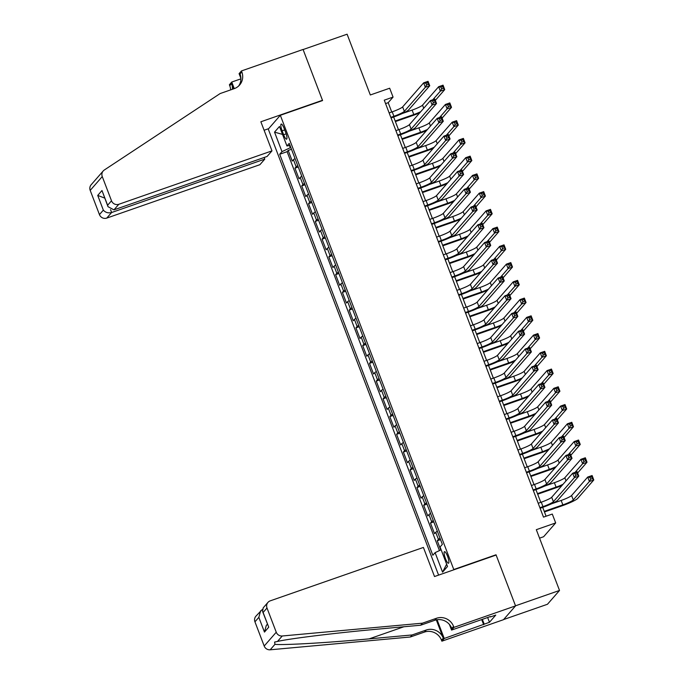 <?xml version="1.0" encoding="UTF-8"?>
<svg xmlns="http://www.w3.org/2000/svg" width="684" height="684" viewBox="0 0 684 684"><rect width="100%" height="100%" fill="white"/><g stroke="black" fill="none" stroke-linecap="round" stroke-linejoin="round"><path stroke-width="1.03" d="M447.55 556.254A6.122 1.385 -109.2 0 0 444.489 551.663A6.122 1.385 -109.2 0 0 445.464 558.648A6.122 1.385 -109.2 0 0 448.524 563.231A6.122 1.385 -109.2 0 0 447.55 556.254M539.548 538.154L543.618 536.735L555.682 522.927L552.287 514.06L543.489 517.13L384.263 100.163L393.069 97.094L389.675 88.219L370.318 94.973L347.104 34.2L303.097 49.547L322.574 100.557L280.329 115.288L453.783 569.515L453.406 569.952M503.612 619.55L547.465 604.263L559.521 590.454L515.514 605.802L496.028 554.784L453.783 569.515M280.329 115.288L268.273 129.096L438.589 575.116M295.052 158.628A7.661 0.958 159.1 0 0 293.445 159.714L292.256 161.073L288.186 150.429L291.478 149.283M297.762 165.725A7.661 0.958 159.1 0 0 296.155 166.81L294.966 168.17L298.258 167.024M294.966 168.17L299.028 178.815L300.216 177.455A7.661 0.958 159.1 0 1 301.824 176.378M308.604 194.119A7.661 0.958 159.1 0 0 306.996 195.197L305.808 196.565L301.738 185.911L305.03 184.766M315.375 211.86A7.661 0.958 159.1 0 0 313.768 212.946L312.579 214.306L308.518 203.661L311.81 202.507M322.155 229.602A7.661 0.958 159.1 0 0 320.548 230.688L319.36 232.047L315.29 221.402L318.582 220.257M328.927 247.343A7.661 0.958 159.1 0 0 327.32 248.429L326.131 249.788L322.07 239.143L325.362 237.998M335.707 265.093A7.661 0.958 159.1 0 0 334.1 266.17L332.911 267.538L328.842 256.885L332.133 255.739M342.479 282.834A7.661 0.958 159.1 0 0 340.871 283.911L339.683 285.279L335.622 274.635L338.913 273.48M349.259 300.575A7.661 0.958 159.1 0 0 347.652 301.661L346.463 303.021L342.393 292.376L345.685 291.23M356.031 318.317A7.661 0.958 159.1 0 0 354.423 319.402L353.235 320.762L349.173 310.117L352.465 308.971M362.811 336.066A7.661 0.958 159.1 0 0 361.203 337.144L360.006 338.512L355.945 327.858L359.237 326.713M369.582 353.808A7.661 0.958 159.1 0 0 367.975 354.885L366.786 356.253L362.717 345.608L366.008 344.454M376.354 371.549A7.661 0.958 159.1 0 0 374.755 372.635L373.558 373.994L369.497 363.349L372.789 362.204M383.134 389.29A7.661 0.958 159.1 0 0 381.527 390.376L380.338 391.735L376.268 381.091L379.56 379.945M389.906 407.04A7.661 0.958 159.1 0 0 388.298 408.117L387.11 409.477L383.049 398.832L386.34 397.686M396.686 424.781A7.661 0.958 159.1 0 0 395.078 425.858L393.89 427.226L389.82 416.582L393.112 415.427M403.457 442.522A7.661 0.958 159.1 0 0 401.85 443.608L400.662 444.968L396.6 434.323L399.892 433.177M410.238 460.264A7.661 0.958 159.1 0 0 408.63 461.349L407.442 462.709L403.372 452.064L406.664 450.918M417.009 478.013A7.661 0.958 159.1 0 0 415.402 479.091L414.213 480.45L410.152 469.805L413.444 468.66M423.789 495.755A7.661 0.958 159.1 0 0 422.182 496.832L420.993 498.2L416.924 487.555L420.215 486.401M430.561 513.496A7.661 0.958 159.1 0 0 428.953 514.582L427.765 515.941L423.704 505.296L426.996 504.151M437.341 531.237A7.661 0.958 159.1 0 0 435.734 532.323L434.545 533.682L430.475 523.038L433.767 521.892M282.133 130.815L283.629 134.722A5.934 1.342 -109.2 0 0 286.587 139.168A5.934 1.342 -109.2 0 0 285.647 132.405L284.159 128.507A5.934 1.342 -109.2 0 0 281.192 124.06A5.934 1.342 -109.2 0 0 282.133 130.815L284.698 129.926M289.512 145.538L290.332 147.693L281.988 151.643L279.705 154.259L432.835 555.254L435.109 552.646L442.565 572.157L447.516 566.489L440.069 546.969L442.351 544.361L289.221 143.358L286.938 145.974L290.025 145.453M281.988 151.643L274.532 132.123L279.482 126.454L286.938 145.974M288.186 150.429L287.1 151.677L439.436 550.603M440.051 538.334A7.661 0.958 -20.9 0 0 438.444 539.419L437.256 540.779L440.761 549.97M430.475 523.038L431.664 521.678A7.661 0.958 -20.9 0 1 433.271 520.592M423.704 505.296L424.892 503.928A7.661 0.958 -20.9 0 1 426.5 502.851M416.924 487.555L418.112 486.187A7.661 0.958 -20.9 0 1 419.719 485.11M410.152 469.805L411.341 468.446A7.661 0.958 -20.9 0 1 412.948 467.36M403.372 452.064L404.56 450.705A7.661 0.958 -20.9 0 1 406.168 449.619M396.6 434.323L397.789 432.963A7.661 0.958 -20.9 0 1 399.396 431.878M389.82 416.582L391.009 415.214A7.661 0.958 -20.9 0 1 392.616 414.136M383.049 398.832L384.237 397.472A7.661 0.958 -20.9 0 1 385.844 396.395M376.268 381.091L377.465 379.731A7.661 0.958 -20.9 0 1 379.064 378.645M369.497 363.349L370.685 361.99A7.661 0.958 -20.9 0 1 372.293 360.904M362.717 345.608L363.914 344.24A7.661 0.958 -20.9 0 1 365.521 343.163M355.945 327.858L357.133 326.499A7.661 0.958 -20.9 0 1 358.741 325.422M349.173 310.117L350.362 308.758A7.661 0.958 -20.9 0 1 351.969 307.672M342.393 292.376L343.582 291.016A7.661 0.958 -20.9 0 1 345.189 289.93M335.622 274.635L336.81 273.267A7.661 0.958 -20.9 0 1 338.418 272.189M328.842 256.885L330.03 255.525A7.661 0.958 -20.9 0 1 331.637 254.448M322.07 239.143L323.258 237.784A7.661 0.958 -20.9 0 1 324.866 236.698M315.29 221.402L316.478 220.043A7.661 0.958 -20.9 0 1 318.086 218.957M308.518 203.661L309.707 202.293A7.661 0.958 -20.9 0 1 311.314 201.216M301.738 185.911L302.926 184.552A7.661 0.958 -20.9 0 1 304.534 183.474M290.811 147.53L290.332 147.693M555.682 522.927L536.316 529.681L559.521 590.454M391.735 112.005L388.179 102.685L393.069 97.094M546.089 516.223L542.711 507.366M540.796 502.355L535.931 489.616M534.024 484.614L529.159 471.874M527.244 466.873L522.379 454.133M520.473 449.123L515.608 436.392M513.693 431.382L508.828 418.642M506.921 413.64L502.056 400.901M500.141 395.899L495.276 383.16M493.369 378.149L488.504 365.418M486.589 360.408L481.733 347.669M479.817 342.667L474.952 329.927M473.037 324.926L468.181 312.186M466.266 307.176L461.401 294.445M459.494 289.435L454.629 276.695M452.714 271.693L447.849 258.954M445.942 253.952L441.077 241.213M439.162 236.202L434.297 223.471M432.391 218.461L427.526 205.73M425.61 200.72L420.745 187.98M418.839 182.979L413.974 170.239M412.059 165.229L407.202 152.498M405.287 147.487L400.422 134.757M398.507 129.746L393.651 117.007M385.579 103.592L388.179 102.685M287.1 151.677L279.705 154.259M437.256 540.779L440.539 539.633M435.109 552.646L441.146 549.791M282.518 134.406L274.532 132.123M442.565 572.157L446.635 564.18M496.028 554.784L495.652 555.22M390.829 117.349L393.907 116.271A9.567 1.197 159.1 0 0 404.338 111.338L425.337 87.287L423.644 82.85L428.047 81.319L429.74 85.748L408.733 109.799A14.355 1.787 -20.9 0 1 393.086 117.203L391.043 117.922M389.136 112.911L392.214 111.834A9.567 1.197 159.1 0 0 402.645 106.901L423.644 82.85L425.901 83.234L426.577 85.013L428.338 84.397L427.654 82.619L425.901 83.234M428.338 84.397L429.74 85.748L425.337 87.287L426.577 85.013M427.654 82.619L428.047 81.319M419.694 112.877A14.355 1.787 -20.9 0 1 412.974 115.459L395.395 121.59M402.414 113.467L412.101 110.09A9.567 1.197 159.1 0 0 422.532 105.156L438.649 86.706L443.044 85.167L444.737 89.604L435.323 100.386M395.181 121.017L413.794 114.527A9.567 1.197 159.1 0 0 420.72 111.706M432.81 99.761L440.342 91.143L438.649 86.706L440.898 87.09L441.573 88.86L443.335 88.253L442.659 86.475L440.898 87.09M443.335 88.253L444.737 89.604L440.342 91.143L441.573 88.86M442.659 86.475L443.044 85.167M271.976 150.873L118.819 204.277L113.946 209.86L267.102 156.456L271.976 150.873L260.861 121.778L322.48 100.291L303.063 49.453L241.452 70.939L239.084 73.65L240.913 78.438M264.169 157.474L264.785 159.107L259.92 164.682L106.764 218.085A5.746 5.549 -138.9 0 1 99.445 214.605L90.203 190.383A5.746 5.549 -138.9 0 1 91.152 184.766L103.216 170.957A5.746 5.549 41.1 0 1 104.301 170.008L220.162 93.546L234.244 88.638A13.398 12.945 41.1 0 0 239.597 85.03A13.398 12.945 41.1 0 0 241.82 71.914L241.452 70.939M99.445 214.605L103.344 210.142L97.718 195.419L101.984 190.528L107.61 205.26L111.509 200.797L102.258 176.575L90.203 190.383M230.636 89.895A13.398 12.945 41.1 0 0 229.764 85.722L229.397 84.748L231.756 82.046L234.27 88.629M240.922 78.848L231.756 82.046M322.096 100.728L322.48 100.291M268.65 128.66L264.101 130.251M264.785 159.107L111.637 212.51L106.764 218.085M232.406 89.279A13.398 12.945 41.1 0 0 231.551 83.679L233.535 88.877M103.216 170.957A5.746 5.549 41.1 0 0 102.258 176.575M111.509 200.797A5.746 5.549 41.1 0 0 118.819 204.277M238.648 86.004A13.398 12.945 41.1 0 0 240.041 73.957L241.82 71.914M103.344 210.142C105.49 212.562 108.26 213.348 111.637 212.51L110.552 209.663M97.718 195.419L104.712 198.086M101.984 190.528L107.995 206.679L113.946 209.86M107.61 205.26L107.995 206.679M422.413 623.184L420.626 625.227L377.645 629.152C336.656 632.811 289.349 638.617 277.473 641.455L274.6 642.062L274.951 644.337C283.509 645.311 327.987 642.729 369.155 638.873L412.136 634.949L426.217 630.032A13.398 12.945 -138.9 0 1 443.283 638.163L441.496 640.207L441.873 641.182L503.484 619.695L515.548 605.887L496.131 555.049L434.52 576.535L423.405 547.439L270.248 600.843A5.746 5.549 41.1 0 0 266.999 608.008L276.25 632.221A5.746 5.549 41.1 0 0 282.244 635.992L422.413 623.184L436.495 618.268A13.398 12.945 -138.9 0 1 453.56 626.399L453.928 627.373L515.548 605.887M412.136 634.949L410.349 636.992L424.431 632.076A13.398 12.945 -138.9 0 1 441.496 640.207M453.56 626.399L451.773 628.442A13.398 12.945 -138.9 0 0 434.708 620.311L420.626 625.227M266.999 608.008L263.109 612.462L268.735 627.194L264.46 632.084L258.843 617.353L254.944 621.816L264.195 646.029L276.25 632.221M274.951 644.337L270.18 649.8L410.349 636.992M453.928 627.373L451.568 630.075L490.342 616.558M487.641 617.498L489.47 622.286L495.763 615.078L490.479 616.925M489.47 622.286L444.232 638.471L441.873 641.182M451.568 630.075L449.431 624.475M436.298 619.875L443.283 638.163M437.076 619.73L444.232 638.471M270.18 649.8A5.746 5.549 -138.9 0 1 264.195 646.029M254.944 621.816A5.746 5.549 -138.9 0 1 255.901 616.19L262.408 609.359M483.665 624.723L481.698 619.567M482.365 619.336L484.186 624.124M263.109 612.462L262.562 611.453L263.212 607.828L267.957 602.39M268.735 627.194L262.562 611.453M264.46 632.084L266.273 625.484L267.418 624.176M258.843 617.353L260.655 610.752M397.601 135.09L400.679 134.013A9.567 1.197 159.1 0 0 411.11 129.079L432.117 105.028L430.424 100.591L434.819 99.06L436.512 103.498L415.513 127.549A14.355 1.787 -20.9 0 1 399.866 134.945L397.823 135.663M395.908 130.653L398.986 129.584A9.567 1.197 159.1 0 0 409.417 124.642L430.424 100.591L432.673 100.975L433.348 102.754L435.109 102.138L434.434 100.368L432.673 100.975M435.109 102.138L436.512 103.498L432.117 105.028L433.348 102.754M434.434 100.368L434.819 99.06M404.381 152.831L407.459 151.762A9.567 1.197 159.1 0 0 417.89 146.821L438.889 122.769L437.196 118.341L441.599 116.802L443.292 121.239L422.284 145.29A14.355 1.787 -20.9 0 1 406.638 152.694L404.595 153.404M402.688 148.394L405.757 147.325A9.567 1.197 159.1 0 0 416.188 142.392L437.196 118.341L439.444 118.725L440.128 120.495L441.89 119.88L441.206 118.11L439.444 118.725M441.89 119.88L443.292 121.239L438.889 122.769L440.128 120.495M441.206 118.11L441.599 116.802M411.152 170.572L414.23 169.504A9.567 1.197 159.1 0 0 424.661 164.57L445.669 140.519L443.976 136.082L448.371 134.543L450.063 138.98L429.065 163.031A14.355 1.787 -20.9 0 1 413.418 170.436L411.375 171.145M409.459 166.144L412.537 165.066A9.567 1.197 159.1 0 0 422.969 160.133L443.976 136.082L446.224 136.467L446.9 138.236L448.661 137.629L447.986 135.851L446.224 136.467M448.661 137.629L450.063 138.98L445.669 140.519L446.9 138.236M447.986 135.851L448.371 134.543M417.933 188.322L421.002 187.245A9.567 1.197 159.1 0 0 431.442 182.312L452.44 158.26L450.747 153.823L455.151 152.293L456.844 156.722L435.836 180.773A14.355 1.787 -20.9 0 1 420.19 188.177L418.146 188.895M416.24 183.885L419.309 182.808A9.567 1.197 159.1 0 0 429.74 177.874L450.747 153.823L452.996 154.208L453.68 155.986L455.441 155.371L454.757 153.592L452.996 154.208M455.441 155.371L456.844 156.722L452.44 158.26L453.68 155.986M454.757 153.592L455.151 152.293M426.474 130.618A14.355 1.787 -20.9 0 1 419.754 133.209L402.175 139.331M409.194 131.217L418.873 127.84A9.567 1.197 159.1 0 0 429.304 122.898L445.421 104.447L449.824 102.916L451.517 107.345L442.103 118.127M401.953 138.767L420.566 132.268A9.567 1.197 159.1 0 0 427.491 129.447M439.59 117.503L447.114 108.884L445.421 104.447L447.669 104.832L448.353 106.61L450.115 105.994L449.431 104.216L447.669 104.832M450.115 105.994L451.517 107.345L447.114 108.884L448.353 106.61M449.431 104.216L449.824 102.916M433.246 148.36A14.355 1.787 -20.9 0 1 426.525 150.95L408.947 157.081M415.966 148.958L425.653 145.581A9.567 1.197 159.1 0 0 436.084 140.648L452.192 122.188L456.596 120.658L458.289 125.095L448.875 135.868M408.733 156.508L427.346 150.018A9.567 1.197 159.1 0 0 434.272 147.188M446.361 135.244L453.894 126.625L452.192 122.188L454.45 122.573L455.125 124.351L456.886 123.736L456.211 121.966L454.45 122.573M456.886 123.736L458.289 125.095L453.894 126.625L455.125 124.351M456.211 121.966L456.596 120.658M440.026 166.101A14.355 1.787 -20.9 0 1 433.305 168.692L415.727 174.822M422.738 166.699L432.425 163.322A9.567 1.197 159.1 0 0 442.856 158.389L458.973 139.938L463.376 138.399L465.069 142.836L455.655 153.618M415.504 174.249L434.118 167.76A9.567 1.197 159.1 0 0 441.043 164.938M453.133 152.994L460.665 144.367L458.973 139.938L461.221 140.323L461.905 142.092L463.658 141.477L462.983 139.707L461.221 140.323M463.658 141.477L465.069 142.836L460.665 144.367L461.905 142.092M462.983 139.707L463.376 138.399M446.797 183.851A14.355 1.787 -20.9 0 1 440.077 186.433L422.498 192.563M429.518 184.441L439.196 181.063A9.567 1.197 159.1 0 0 449.636 176.13L465.744 157.679L470.147 156.14L471.84 160.578L462.427 171.359M422.284 191.99L440.898 185.501A9.567 1.197 159.1 0 0 447.823 182.679M459.913 170.735L467.437 162.117L465.744 157.679L468.001 158.064L468.677 159.834L470.438 159.227L469.763 157.448L468.001 158.064M470.438 159.227L471.84 160.578L467.437 162.117L468.677 159.834M469.763 157.448L470.147 156.14M424.704 206.064L427.782 204.986A9.567 1.197 159.1 0 0 438.213 200.053L459.221 176.002L457.519 171.564L461.922 170.034L463.615 174.471L442.616 198.522A14.355 1.787 -20.9 0 1 426.97 205.918L424.926 206.636M423.011 201.626L426.089 200.557A9.567 1.197 159.1 0 0 436.52 195.615L457.519 171.564L459.776 171.949L460.452 173.727L462.213 173.112L461.538 171.342L459.776 171.949M462.213 173.112L463.615 174.471L459.221 176.002L460.452 173.727M461.538 171.342L461.922 170.034M453.577 201.592A14.355 1.787 -20.9 0 1 446.857 204.174L429.278 210.304M436.289 202.182L445.977 198.813A9.567 1.197 159.1 0 0 456.408 193.871L472.524 175.42L476.928 173.89L478.62 178.319L469.207 189.1M429.056 209.732L447.669 203.242A9.567 1.197 159.1 0 0 454.595 200.421M466.685 188.476L474.217 179.858L472.524 175.42L474.773 175.805L475.448 177.583L477.21 176.968L476.534 175.19L474.773 175.805M477.21 176.968L478.62 178.319L474.217 179.858L475.448 177.583M476.534 175.19L476.928 173.89M431.484 223.805L434.554 222.736A9.567 1.197 159.1 0 0 444.985 217.794L465.992 193.743L464.299 189.314L468.702 187.775L470.395 192.213L449.388 216.264A14.355 1.787 -20.9 0 1 433.741 223.668L431.698 224.378M429.783 219.367L432.861 218.299A9.567 1.197 159.1 0 0 443.292 213.365L464.299 189.314L466.548 189.699L467.232 191.469L468.985 190.853L468.309 189.083L466.548 189.699M468.985 190.853L470.395 192.213L465.992 193.743L467.232 191.469M468.309 189.083L468.702 187.775M460.349 219.333A14.355 1.787 -20.9 0 1 453.629 221.924L436.05 228.054M443.07 219.932L452.748 216.554A9.567 1.197 159.1 0 0 463.179 211.621L479.296 193.162L483.699 191.631L485.392 196.069L475.979 206.842M435.828 227.481L454.441 220.992A9.567 1.197 159.1 0 0 461.367 218.162M473.465 206.217L480.989 197.599L479.296 193.162L481.553 193.546L482.229 195.325L483.99 194.709L483.314 192.939L481.553 193.546M483.99 194.709L485.392 196.069L480.989 197.599L482.229 195.325M483.314 192.939L483.699 191.631M438.256 241.546L441.334 240.477A9.567 1.197 159.1 0 0 451.765 235.544L472.764 211.493L471.071 207.055L475.474 205.516L477.167 209.954L456.168 234.005A14.355 1.787 -20.9 0 1 440.522 241.409L438.478 242.119M436.563 237.109L439.641 236.04A9.567 1.197 159.1 0 0 450.072 231.107L471.071 207.055L473.328 207.44L474.003 209.21L475.765 208.603L475.089 206.825L473.328 207.44M475.765 208.603L477.167 209.954L472.764 211.493L474.003 209.21M475.089 206.825L475.474 205.516M467.129 237.074A14.355 1.787 -20.9 0 1 460.409 239.665L442.822 245.795M449.841 237.673L459.528 234.296A9.567 1.197 159.1 0 0 469.959 229.362L486.076 210.911L490.471 209.372L492.172 213.81L482.759 224.583M442.608 245.223L461.221 238.733A9.567 1.197 159.1 0 0 468.147 235.912M480.236 223.967L487.769 215.34L486.076 210.911L488.325 211.296L489 213.066L490.761 212.45L490.086 210.681L488.325 211.296M490.761 212.45L492.172 213.81L487.769 215.34L489 213.066M490.086 210.681L490.471 209.372M445.027 259.296L448.106 258.219A9.567 1.197 159.1 0 0 458.536 253.285L479.544 229.234L477.851 224.797L482.254 223.266L483.947 227.695L462.94 251.746A14.355 1.787 -20.9 0 1 447.293 259.151L445.25 259.869M443.335 254.858L446.413 253.781A9.567 1.197 159.1 0 0 456.844 248.848L477.851 224.797L480.1 225.181L480.775 226.96L482.536 226.344L481.861 224.566L480.1 225.181M482.536 226.344L483.947 227.695L479.544 229.234L480.775 226.96M481.861 224.566L482.254 223.266M473.901 254.824A14.355 1.787 -20.9 0 1 467.181 257.406L449.602 263.537M456.621 255.414L466.3 252.037A9.567 1.197 159.1 0 0 476.731 247.104L492.848 228.653L497.251 227.114L498.944 231.551L489.53 242.333M449.379 262.964L467.993 256.474A9.567 1.197 159.1 0 0 474.918 253.653M487.017 241.708L494.541 233.09L492.848 228.653L495.105 229.037L495.78 230.807L497.542 230.2L496.858 228.422L495.105 229.037M497.542 230.2L498.944 231.551L494.541 233.09L495.78 230.807M496.858 228.422L497.251 227.114M451.808 277.037L454.886 275.96A9.567 1.197 159.1 0 0 465.317 271.026L486.315 246.975L484.623 242.538L489.026 241.007L490.719 245.445L469.72 269.496A14.355 1.787 -20.9 0 1 454.065 276.892L452.03 277.61M450.115 272.6L453.193 271.531A9.567 1.197 159.1 0 0 463.624 266.589L484.623 242.538L486.88 242.923L487.555 244.701L489.316 244.085L488.641 242.316L486.88 242.923M489.316 244.085L490.719 245.445L486.315 246.975L487.555 244.701M488.641 242.316L489.026 241.007M480.681 272.565A14.355 1.787 -20.9 0 1 473.961 275.148L456.373 281.278M463.393 273.155L473.08 269.787A9.567 1.197 159.1 0 0 483.511 264.845L499.628 246.394L504.022 244.863L505.715 249.292L496.31 260.074M456.16 280.705L474.773 274.216A9.567 1.197 159.1 0 0 481.698 271.394M493.788 259.45L501.321 250.831L499.628 246.394L501.876 246.779L502.552 248.557L504.313 247.941L503.638 246.163L501.876 246.779M504.313 247.941L505.715 249.292L501.321 250.831L502.552 248.557M503.638 246.163L504.022 244.863M458.579 294.778L461.657 293.71A9.567 1.197 159.1 0 0 472.088 288.768L493.096 264.717L491.403 260.288L495.797 258.749L497.499 263.186L476.491 287.237A14.355 1.787 -20.9 0 1 460.845 294.642L458.802 295.351M456.886 290.341L459.964 289.272A9.567 1.197 159.1 0 0 470.395 284.339L491.403 260.288L493.651 260.672L494.327 262.442L496.088 261.827L495.413 260.057L493.651 260.672M496.088 261.827L497.499 263.186L493.096 264.717L494.327 262.442M495.413 260.057L495.797 258.749M487.453 290.307A14.355 1.787 -20.9 0 1 480.732 292.897L463.154 299.028M470.173 290.905L479.852 287.528A9.567 1.197 159.1 0 0 490.283 282.595L506.399 264.135L510.803 262.605L512.496 267.042L503.082 277.815M462.931 298.455L481.545 291.965A9.567 1.197 159.1 0 0 488.47 289.135M500.568 277.191L508.092 268.573L506.399 264.135L508.648 264.52L509.332 266.298L511.093 265.683L510.409 263.913L508.648 264.52M511.093 265.683L512.496 267.042L508.092 268.573L509.332 266.298M510.409 263.913L510.803 262.605M465.359 312.52L468.437 311.451A9.567 1.197 159.1 0 0 478.868 306.517L499.867 282.466L498.174 278.029L502.578 276.49L504.27 280.927L483.263 304.978A14.355 1.787 -20.9 0 1 467.617 312.383L465.573 313.092M463.666 308.082L466.744 307.013A9.567 1.197 159.1 0 0 477.175 302.08L498.174 278.029L500.431 278.414L501.107 280.183L502.868 279.576L502.184 277.798L500.431 278.414M502.868 279.576L504.27 280.927L499.867 282.466L501.107 280.183M502.184 277.798L502.578 276.49M494.224 308.048A14.355 1.787 -20.9 0 1 487.504 310.639L469.925 316.769M476.945 308.646L486.632 305.269A9.567 1.197 159.1 0 0 497.063 300.336L513.18 281.885L517.574 280.346L519.267 284.783L509.862 295.556M469.711 316.196L488.325 309.707A9.567 1.197 159.1 0 0 495.25 306.885M507.34 294.941L514.872 286.314L513.18 281.885L515.428 282.27L516.104 284.04L517.865 283.424L517.189 281.654L515.428 282.27M517.865 283.424L519.267 284.783L514.872 286.314L516.104 284.04M517.189 281.654L517.574 280.346M472.131 330.269L475.209 329.192A9.567 1.197 159.1 0 0 485.64 324.259L506.647 300.208L504.954 295.77L509.349 294.24L511.042 298.669L490.043 322.72A14.355 1.787 -20.9 0 1 474.397 330.124L472.353 330.834M470.438 325.832L473.516 324.755A9.567 1.197 159.1 0 0 483.947 319.821L504.954 295.77L507.203 296.155L507.879 297.933L509.64 297.318L508.964 295.539L507.203 296.155M509.64 297.318L511.042 298.669L506.647 300.208L507.879 297.933M508.964 295.539L509.349 294.24M501.004 325.789A14.355 1.787 -20.9 0 1 494.284 328.38L476.705 334.51M483.725 326.388L493.403 323.01A9.567 1.197 159.1 0 0 503.834 318.077L519.951 299.626L524.354 298.087L526.047 302.525L516.634 313.306M476.483 333.937L495.096 327.448A9.567 1.197 159.1 0 0 502.022 324.626M514.12 312.682L521.644 304.064L519.951 299.626L522.2 300.011L522.884 301.781L524.645 301.174L523.961 299.395L522.2 300.011M524.645 301.174L526.047 302.525L521.644 304.064L522.884 301.781M523.961 299.395L524.354 298.087M478.911 348.011L481.989 346.933A9.567 1.197 159.1 0 0 492.42 342L513.419 317.949L511.726 313.511L516.129 311.981L517.822 316.418L496.815 340.47A14.355 1.787 -20.9 0 1 481.168 347.865L479.125 348.583M477.218 343.573L480.288 342.496A9.567 1.197 159.1 0 0 490.727 337.563L511.726 313.511L513.975 313.896L514.659 315.675L516.42 315.059L515.736 313.289L513.975 313.896M516.42 315.059L517.822 316.418L513.419 317.949L514.659 315.675M515.736 313.289L516.129 311.981M507.776 343.539A14.355 1.787 -20.9 0 1 501.056 346.121L483.477 352.251M490.496 344.129L500.184 340.752A9.567 1.197 159.1 0 0 510.615 335.818L526.723 317.367L531.126 315.837L532.819 320.266L523.405 331.047M483.263 351.679L501.876 345.189A9.567 1.197 159.1 0 0 508.802 342.368M520.892 330.423L528.424 321.805L526.723 317.367L528.98 317.752L529.655 319.531L531.417 318.915L530.741 317.137L528.98 317.752M531.417 318.915L532.819 320.266L528.424 321.805L529.655 319.531M530.741 317.137L531.126 315.837M485.683 365.752L488.761 364.683A9.567 1.197 159.1 0 0 499.192 359.741L520.199 335.69L518.506 331.261L522.901 329.722L524.594 334.16L503.595 358.211A14.355 1.787 -20.9 0 1 487.949 365.615L485.905 366.325M483.99 361.314L487.068 360.246A9.567 1.197 159.1 0 0 497.499 355.312L518.506 331.261L520.755 331.646L521.43 333.416L523.192 332.8L522.516 331.03L520.755 331.646M523.192 332.8L524.594 334.16L520.199 335.69L521.43 333.416M522.516 331.03L522.901 329.722M514.556 361.28A14.355 1.787 -20.9 0 1 507.836 363.871L490.257 370.001M497.268 361.879L506.955 358.502A9.567 1.197 159.1 0 0 517.386 353.568L533.503 335.109L537.906 333.578L539.599 338.016L530.186 348.789M490.035 369.428L508.648 362.939A9.567 1.197 159.1 0 0 515.574 360.109M527.672 348.165L535.196 339.546L533.503 335.109L535.752 335.493L536.436 337.272L538.188 336.656L537.513 334.886L535.752 335.493M538.188 336.656L539.599 338.016L535.196 339.546L536.436 337.272M537.513 334.886L537.906 333.578M492.463 383.493L495.541 382.424A9.567 1.197 159.1 0 0 505.972 377.491L526.971 353.44L525.278 349.002L529.681 347.463L531.374 351.901L510.367 375.952A14.355 1.787 -20.9 0 1 494.72 383.356L492.677 384.066M490.77 379.056L493.839 377.987A9.567 1.197 159.1 0 0 504.27 373.054L525.278 349.002L527.526 349.387L528.21 351.157L529.972 350.55L529.288 348.772L527.526 349.387M529.972 350.55L531.374 351.901L526.971 353.44L528.21 351.157M529.288 348.772L529.681 347.463M521.328 379.022A14.355 1.787 -20.9 0 1 514.607 381.612L497.029 387.743M504.048 379.62L513.727 376.243A9.567 1.197 159.1 0 0 524.166 371.309L540.274 352.85L544.678 351.319L546.371 355.757L536.957 366.53M496.815 387.17L515.428 380.68A9.567 1.197 159.1 0 0 522.354 377.859M534.443 365.914L541.967 357.287L540.274 352.85L542.532 353.243L543.207 355.013L544.968 354.397L544.293 352.628L542.532 353.243M544.968 354.397L546.371 355.757L541.967 357.287L543.207 355.013M544.293 352.628L544.678 351.319M499.234 401.234L502.312 400.166A9.567 1.197 159.1 0 0 512.744 395.232L533.751 371.181L532.049 366.744L536.453 365.213L538.146 369.642L517.147 393.693A14.355 1.787 -20.9 0 1 501.5 401.098L499.457 401.807M497.542 396.805L500.62 395.728A9.567 1.197 159.1 0 0 511.051 390.795L532.049 366.744L534.307 367.128L534.982 368.907L536.743 368.291L536.068 366.513L534.307 367.128M536.743 368.291L538.146 369.642L533.751 371.181L534.982 368.907M536.068 366.513L536.453 365.213M528.108 396.763A14.355 1.787 -20.9 0 1 521.388 399.353L503.809 405.484M510.82 397.361L520.507 393.984A9.567 1.197 159.1 0 0 530.938 389.051L547.055 370.6L551.458 369.061L553.151 373.498L543.737 384.28M503.586 404.911L522.2 398.421A9.567 1.197 159.1 0 0 529.125 395.6M541.215 383.656L548.748 375.037L547.055 370.6L549.303 370.984L549.979 372.754L551.74 372.147L551.065 370.369L549.303 370.984M551.74 372.147L553.151 373.498L548.748 375.037L549.979 372.754M551.065 370.369L551.458 369.061M506.015 418.984L509.084 417.907A9.567 1.197 159.1 0 0 519.515 412.974L540.522 388.922L538.83 384.485L543.233 382.954L544.926 387.392L523.918 411.443A14.355 1.787 -20.9 0 1 508.272 418.839L506.228 419.557M504.313 414.547L507.391 413.469A9.567 1.197 159.1 0 0 517.822 408.536L538.83 384.485L541.078 384.87L541.762 386.648L543.515 386.032L542.839 384.263L541.078 384.87M543.515 386.032L544.926 387.392L540.522 388.922L541.762 386.648M542.839 384.263L543.233 382.954M534.879 414.513A14.355 1.787 -20.9 0 1 528.159 417.095L510.58 423.225M517.6 415.102L527.279 411.725A9.567 1.197 159.1 0 0 537.709 406.792L553.826 388.341L558.229 386.802L559.922 391.239L550.509 402.021M510.358 422.652L528.98 416.163A9.567 1.197 159.1 0 0 535.905 413.341M547.995 401.397L555.519 392.778L553.826 388.341L556.083 388.726L556.759 390.504L558.52 389.889L557.845 388.11L556.083 388.726M558.52 389.889L559.922 391.239L555.519 392.778L556.759 390.504M557.845 388.11L558.229 386.802M512.786 436.725L515.864 435.648A9.567 1.197 159.1 0 0 526.295 430.715L547.294 406.664L545.601 402.235L550.004 400.696L551.697 405.133L530.699 429.184A14.355 1.787 -20.9 0 1 515.052 436.589L513.009 437.298M511.093 432.288L514.171 431.219A9.567 1.197 159.1 0 0 524.602 426.277L545.601 402.235L547.858 402.619L548.534 404.389L550.295 403.774L549.62 402.004L547.858 402.619M550.295 403.774L551.697 405.133L547.294 406.664L548.534 404.389M549.62 402.004L550.004 400.696M541.66 432.254A14.355 1.787 -20.9 0 1 534.939 434.844L517.361 440.975M524.371 432.852L534.059 429.475A9.567 1.197 159.1 0 0 544.49 424.533L560.606 406.082L565.001 404.552L566.703 408.989L557.289 419.762M517.138 440.402L535.752 433.904A9.567 1.197 159.1 0 0 542.677 431.082M554.767 419.138L562.299 410.52L560.606 406.082L562.855 406.467L563.53 408.245L565.292 407.63L564.616 405.851L562.855 406.467M565.292 407.63L566.703 408.989L562.299 410.52L563.53 408.245M564.616 405.851L565.001 404.552M519.566 454.467L522.636 453.398A9.567 1.197 159.1 0 0 533.067 448.465L554.074 424.413L552.381 419.976L556.785 418.437L558.477 422.874L537.47 446.926A14.355 1.787 -20.9 0 1 521.824 454.33L519.78 455.04M517.865 450.029L520.943 448.961A9.567 1.197 159.1 0 0 531.374 444.027L552.381 419.976L554.63 420.361L555.305 422.131L557.067 421.524L556.391 419.745L554.63 420.361M557.067 421.524L558.477 422.874L554.074 424.413L555.305 422.131M556.391 419.745L556.785 418.437M548.431 449.995A14.355 1.787 -20.9 0 1 541.711 452.586L524.132 458.716M531.152 450.594L540.83 447.216A9.567 1.197 159.1 0 0 551.261 442.283L567.378 423.823L571.781 422.293L573.474 426.731L564.061 437.503M523.91 458.143L542.523 451.654A9.567 1.197 159.1 0 0 549.449 448.832M561.547 436.888L569.071 428.261L567.378 423.823L569.635 424.217L570.311 425.987L572.072 425.371L571.396 423.601L569.635 424.217M572.072 425.371L573.474 426.731L569.071 428.261L570.311 425.987M571.396 423.601L571.781 422.293M526.338 472.208L529.416 471.139A9.567 1.197 159.1 0 0 539.847 466.206L560.846 442.155L559.153 437.717L563.556 436.187L565.249 440.616L544.25 464.667A14.355 1.787 -20.9 0 1 528.604 472.071L526.56 472.781M524.645 467.779L527.723 466.702A9.567 1.197 159.1 0 0 538.154 461.768L559.153 437.717L561.41 438.102L562.086 439.88L563.847 439.265L563.171 437.486L561.41 438.102M563.847 439.265L565.249 440.616L560.846 442.155L562.086 439.88M563.171 437.486L563.556 436.187M555.211 467.736A14.355 1.787 -20.9 0 1 548.491 470.327L530.904 476.457M537.923 468.335L547.61 464.958A9.567 1.197 159.1 0 0 558.041 460.024L574.158 441.573L578.553 440.034L580.254 444.472L570.841 455.253M530.69 475.884L549.303 469.395A9.567 1.197 159.1 0 0 556.229 466.574M568.318 454.629L575.851 446.011L574.158 441.573L576.407 441.958L577.082 443.728L578.844 443.112L578.168 441.342L576.407 441.958M578.844 443.112L580.254 444.472L575.851 446.011L577.082 443.728M578.168 441.342L578.553 440.034M533.11 489.958L536.188 488.88A9.567 1.197 159.1 0 0 546.619 483.947L567.626 459.896L565.933 455.459L570.328 453.928L572.029 458.365L551.022 482.417A14.355 1.787 -20.9 0 1 535.375 489.812L533.332 490.531M531.417 485.52L534.495 484.443A9.567 1.197 159.1 0 0 544.926 479.51L565.933 455.459L568.182 455.843L568.857 457.622L570.618 457.006L569.943 455.228L568.182 455.843M570.618 457.006L572.029 458.365L567.626 459.896L568.857 457.622M569.943 455.228L570.328 453.928M561.983 485.486A14.355 1.787 -20.9 0 1 555.263 488.068L537.684 494.199M544.703 486.076L554.382 482.699A9.567 1.197 159.1 0 0 564.813 477.765L580.93 459.315L585.333 457.776L587.026 462.213L577.612 472.995M537.462 493.626L556.075 487.136A9.567 1.197 159.1 0 0 563 484.315M575.099 472.37L582.623 463.752L580.93 459.315L583.187 459.699L583.862 461.478L585.624 460.862L584.94 459.084L583.187 459.699M585.624 460.862L587.026 462.213L582.623 463.752L583.862 461.478M584.94 459.084L585.333 457.776M539.89 507.699L542.968 506.622A9.567 1.197 159.1 0 0 553.399 501.688L574.398 477.637L572.705 473.2L577.108 471.669L578.801 476.107L557.793 500.158A14.355 1.787 -20.9 0 1 542.147 507.562L540.104 508.272M538.197 503.262L541.275 502.193A9.567 1.197 159.1 0 0 551.706 497.251L572.705 473.2L574.962 473.593L575.637 475.363L577.399 474.747L576.723 472.977L574.962 473.593M577.399 474.747L578.801 476.107L574.398 477.637L575.637 475.363M576.723 472.977L577.108 471.669M544.242 511.375L562.855 504.877A9.567 1.197 159.1 0 0 573.286 499.944L589.403 481.493L587.71 477.056L592.105 475.525L593.798 479.963L577.689 498.414A14.355 1.787 -20.9 0 1 562.043 505.818L544.455 511.948M551.475 503.826L561.162 500.449A9.567 1.197 159.1 0 0 571.593 495.507L587.71 477.056L589.959 477.441L590.634 479.219L592.395 478.603L591.72 476.825L589.959 477.441M592.395 478.603L593.798 479.963L589.403 481.493L590.634 479.219M591.72 476.825L592.105 475.525M296.155 166.81L293.445 159.714M438.444 539.419L435.734 532.323M431.664 521.678L428.953 514.582M424.892 503.928L422.182 496.832M418.112 486.187L415.402 479.091M411.341 468.446L408.63 461.349M404.56 450.705L401.85 443.608M397.789 432.963L395.078 425.858M391.009 415.214L388.298 408.117M384.237 397.472L381.527 390.376M377.465 379.731L374.755 372.635M370.685 361.99L367.975 354.885M363.914 344.24L361.203 337.144M357.133 326.499L354.423 319.402M350.362 308.758L347.652 301.661M343.582 291.016L340.871 283.911M336.81 273.267L334.1 266.17M330.03 255.525L327.32 248.429M323.258 237.784L320.548 230.688M316.478 220.043L313.768 212.946M309.707 202.293L306.996 195.197M302.926 184.552L300.216 177.455M286.143 133.842L283.629 134.722M392.214 111.834L393.907 116.271M402.645 106.901L404.338 111.338M412.101 110.09L413.794 114.527M422.532 105.156L423.721 108.269M231.551 83.679L229.764 85.722M426.217 630.032L424.431 632.076M434.708 620.311L436.495 618.268M282.244 635.992L277.473 641.455M369.155 638.873L403.919 626.749M398.986 129.584L400.679 134.013M409.417 124.642L411.11 129.079M405.757 147.325L407.459 151.762M416.188 142.392L417.89 146.821M412.537 165.066L414.23 169.504M422.969 160.133L424.661 164.57M419.309 182.808L421.002 187.245M429.74 177.874L431.442 182.312M418.873 127.84L420.566 132.268M429.304 122.898L430.493 126.01M425.653 145.581L427.346 150.018M436.084 140.648L437.273 143.76M432.425 163.322L434.118 167.76M442.856 158.389L444.044 161.501M439.196 181.063L440.898 185.501M449.636 176.13L450.816 179.242M426.089 200.557L427.782 204.986M436.52 195.615L438.213 200.053M445.977 198.813L447.669 203.242M456.408 193.871L457.596 196.983M432.861 218.299L434.554 222.736M443.292 213.365L444.985 217.794M452.748 216.554L454.441 220.992M463.179 211.621L464.368 214.733M439.641 236.04L441.334 240.477M450.072 231.107L451.765 235.544M459.528 234.296L461.221 238.733M469.959 229.362L471.148 232.474M446.413 253.781L448.106 258.219M456.844 248.848L458.536 253.285M466.3 252.037L467.993 256.474M476.731 247.104L477.919 250.216M453.193 271.531L454.886 275.96M463.624 266.589L465.317 271.026M473.08 269.787L474.773 274.216M483.511 264.845L484.699 267.957M459.964 289.272L461.657 293.71M470.395 284.339L472.088 288.768M479.852 287.528L481.545 291.965M490.283 282.595L491.471 285.698M466.744 307.013L468.437 311.451M477.175 302.08L478.868 306.517M486.632 305.269L488.325 309.707M497.063 300.336L498.251 303.448M473.516 324.755L475.209 329.192M483.947 319.821L485.64 324.259M493.403 323.01L495.096 327.448M503.834 318.077L505.023 321.189M480.288 342.496L481.989 346.933M490.727 337.563L492.42 342M500.184 340.752L501.876 345.189M510.615 335.818L511.803 338.931M487.068 360.246L488.761 364.683M497.499 355.312L499.192 359.741M506.955 358.502L508.648 362.939M517.386 353.568L518.575 356.672M493.839 377.987L495.541 382.424M504.27 373.054L505.972 377.491M513.727 376.243L515.428 380.68M524.166 371.309L525.355 374.422M500.62 395.728L502.312 400.166M511.051 390.795L512.744 395.232M520.507 393.984L522.2 398.421M530.938 389.051L532.126 392.163M507.391 413.469L509.084 417.907M517.822 408.536L519.515 412.974M527.279 411.725L528.98 416.163M537.709 406.792L538.898 409.904M514.171 431.219L515.864 435.648M524.602 426.277L526.295 430.715M534.059 429.475L535.752 433.904M544.49 424.533L545.678 427.645M520.943 448.961L522.636 453.398M531.374 444.027L533.067 448.465M540.83 447.216L542.523 451.654M551.261 442.283L552.45 445.395M527.723 466.702L529.416 471.139M538.154 461.768L539.847 466.206M547.61 464.958L549.303 469.395M558.041 460.024L559.23 463.136M534.495 484.443L536.188 488.88M544.926 479.51L546.619 483.947M554.382 482.699L556.075 487.136M564.813 477.765L566.001 480.878M541.275 502.193L542.968 506.622M551.706 497.251L553.399 501.688M561.162 500.449L562.855 504.877M571.593 495.507L573.286 499.944"/></g></svg>

